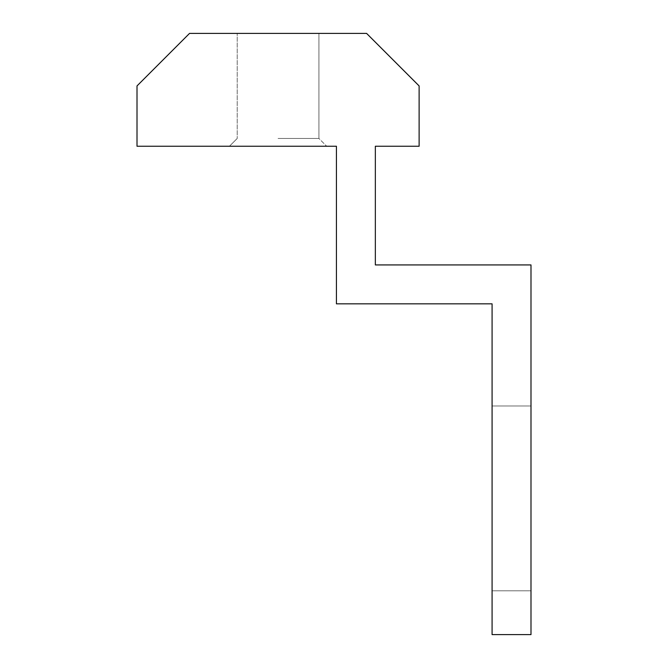 <?xml version="1.0" encoding="UTF-8"?>
<svg xmlns="http://www.w3.org/2000/svg" width="668" height="668" viewBox="0 0 668 668"><rect width="100%" height="100%" fill="white"/><g stroke="black" fill="none" stroke-linecap="round" stroke-linejoin="round"><path stroke-width="0.5" stroke-dasharray="3.34 2.5" d="M278.063 138.468L318.92 138.468L278.063 138.468M278.063 33.4L318.92 33.4L278.063 33.4M278.063 146.25L326.702 146.25L278.063 146.25M492.082 405.985L530.993 405.985L492.082 405.985L492.082 590.821L492.082 405.985L530.993 405.985L530.993 590.821L492.082 590.821L530.993 590.821L530.993 405.985L492.082 405.985L492.082 590.821L492.082 405.985L530.993 405.985L530.993 590.821L492.082 590.821L530.993 590.821L530.993 405.985L492.082 405.985L492.082 590.821L492.082 405.985L530.993 405.985L530.993 590.821L492.082 590.821L530.993 590.821L530.993 405.985L492.082 405.985L492.082 590.821L492.082 405.985L530.993 405.985L530.993 590.821L492.082 590.821L530.993 590.821L530.993 405.985L492.082 405.985L492.082 590.821L492.082 405.985L530.993 405.985L530.993 590.821L492.082 590.821L530.993 590.821L530.993 405.985L492.082 405.985L492.082 590.821L492.082 405.985L530.993 405.985L530.993 590.821L492.082 590.821L530.993 590.821L530.993 405.985L492.082 405.985L492.082 590.821L492.082 405.985L530.993 405.985L530.993 590.821L492.082 590.821L530.993 590.821L530.993 405.985L492.082 405.985L492.082 590.821L492.082 405.985L530.993 405.985L530.993 590.821L492.082 590.821L530.993 590.821L530.993 405.985L492.082 405.985L492.082 590.821L492.082 405.985L530.993 405.985L530.993 590.821L492.082 590.821L530.993 590.821L530.993 405.985L492.082 405.985L492.082 590.821L492.082 405.985L530.993 405.985L530.993 590.821L492.082 590.821L530.993 590.821L530.993 405.985L492.082 405.985L492.082 590.821L492.082 405.985L530.993 405.985L530.993 590.821L492.082 590.821L530.993 590.821L530.993 405.985L492.082 405.985L492.082 590.821L492.082 405.985L530.993 405.985L530.993 590.821L492.082 590.821L530.993 590.821L530.993 405.985L492.082 405.985L492.082 590.821L492.082 405.985L530.993 405.985L530.993 590.821L492.082 590.821L530.993 590.821L530.993 405.985L492.082 405.985L492.082 590.821L492.082 405.985L530.993 405.985L530.993 590.821L492.082 590.821L530.993 590.821L530.993 405.985L492.082 405.985L492.082 590.821L492.082 405.985L530.993 405.985L530.993 590.821L492.082 590.821L530.993 590.821L530.993 405.985L492.082 405.985L492.082 590.821L492.082 405.985L530.993 405.985L530.993 590.821L492.082 590.821L530.993 590.821L530.993 405.985L492.082 405.985L492.082 590.821L492.082 405.985L530.993 405.985L530.993 590.821L492.082 590.821L530.993 590.821L530.993 405.985L492.082 405.985L492.082 590.821L492.082 405.985L530.993 405.985L530.993 590.821L492.082 590.821L530.993 590.821L530.993 405.985L492.082 405.985L492.082 590.821L492.082 405.985L530.993 405.985L530.993 590.821L492.082 590.821L530.993 590.821L530.993 405.985L492.082 405.985L492.082 590.821L492.082 405.985L530.993 405.985L530.993 590.821L492.082 590.821L530.993 590.821L530.993 405.985L492.082 405.985L492.082 590.821L492.082 405.985L530.993 405.985L530.993 590.821L492.082 590.821L530.993 590.821L530.993 405.985L492.082 405.985L492.082 590.821L492.082 405.985L530.993 405.985L530.993 590.821L492.082 590.821L530.993 590.821L530.993 405.985L492.082 405.985L492.082 590.821L492.082 405.985L530.993 405.985L530.993 590.821L492.082 590.821L530.993 590.821L530.993 405.985L492.082 405.985L492.082 590.821L492.082 405.985L530.993 405.985L530.993 590.821L492.082 590.821L530.993 590.821L530.993 405.985L492.082 405.985L492.082 590.821L492.082 405.985L530.993 405.985L530.993 590.821L492.082 590.821L530.993 590.821L530.993 405.985L492.082 405.985L492.082 590.821L492.082 405.985L530.993 405.985L530.993 590.821L492.082 590.821L530.993 590.821L530.993 405.985L492.082 405.985L492.082 590.821L492.082 405.985L530.993 405.985L530.993 590.821L492.082 590.821L530.993 590.821L530.993 405.985L492.082 405.985L492.082 590.821L492.082 405.985L530.993 405.985L530.993 590.821L492.082 590.821L530.993 590.821L530.993 405.985L492.082 405.985L492.082 590.821L492.082 405.985L530.993 405.985L530.993 590.821L492.082 590.821L530.993 590.821L530.993 405.985L492.082 405.985L492.082 590.821L492.082 405.985L530.993 405.985L530.993 590.821L492.082 590.821L530.993 590.821L530.993 405.985L492.082 405.985L492.082 590.821L492.082 405.985L530.993 405.985L530.993 590.821L492.082 590.821L530.993 590.821L530.993 405.985L492.082 405.985L492.082 590.821L492.082 405.985L530.993 405.985L530.993 590.821L492.082 590.821L530.993 590.821L530.993 405.985L492.082 405.985L492.082 590.821L492.082 405.985L530.993 405.985L530.993 590.821L492.082 590.821L530.993 590.821L530.993 405.985L492.082 405.985L492.082 590.821L492.082 405.985L530.993 405.985L530.993 590.821L492.082 590.821L530.993 590.821L530.993 405.985L492.082 405.985L492.082 590.821L492.082 405.985L530.993 405.985L530.993 590.821L492.082 590.821L530.993 590.821L530.993 405.985L492.082 405.985L492.082 590.821L492.082 405.985L530.993 405.985L530.993 590.821L492.082 590.821L530.993 590.821L530.993 405.985L492.082 405.985L492.082 590.821L492.082 405.985L530.993 405.985L530.993 590.821L492.082 590.821L530.993 590.821L530.993 405.985L492.082 405.985L492.082 590.821L492.082 405.985L530.993 405.985L530.993 590.821L492.082 590.821L530.993 590.821L530.993 405.985L492.082 405.985L492.082 590.821L492.082 405.985L530.993 405.985L530.993 590.821L492.082 590.821L530.993 590.821L530.993 405.985L492.082 405.985L492.082 590.821L492.082 405.985L530.993 405.985L530.993 590.821L492.082 590.821L530.993 590.821L530.993 405.985L492.082 405.985L492.082 590.821L492.082 405.985L530.993 405.985L530.993 590.821L492.082 590.821L530.993 590.821L530.993 405.985L492.082 405.985L492.082 590.821L492.082 405.985L530.993 405.985L530.993 590.821L492.082 590.821L530.993 590.821L530.993 405.985L492.082 405.985L492.082 590.821L492.082 405.985L530.993 405.985L530.993 590.821L492.082 590.821L530.993 590.821L530.993 405.985L492.082 405.985L492.082 590.821L492.082 405.985L530.993 405.985L530.993 590.821L492.082 590.821L530.993 590.821L530.993 405.985L492.082 405.985L492.082 590.821L492.082 405.985L530.993 405.985L530.993 590.821L492.082 590.821L530.993 590.821L530.993 405.985L492.082 405.985L492.082 590.821L492.082 405.985L530.993 405.985L530.993 590.821L492.082 590.821L530.993 590.821L530.993 405.985L492.082 405.985L492.082 590.821L492.082 405.985L530.993 405.985L530.993 590.821L492.082 590.821L530.993 590.821L530.993 405.985L492.082 405.985L492.082 590.821L492.082 405.985L530.993 405.985L530.993 590.821L492.082 590.821L530.993 590.821L530.993 405.985L492.082 405.985L492.082 590.821L492.082 405.985L530.993 405.985L530.993 590.821L492.082 590.821L530.993 590.821L530.993 405.985L492.082 405.985L492.082 590.821L492.082 405.985L530.993 405.985L530.993 590.821L492.082 590.821L530.993 590.821L530.993 405.985L492.082 405.985L492.082 590.821L492.082 405.985L530.993 405.985L530.993 590.821L492.082 590.821L530.993 590.821L530.993 405.985L492.082 405.985L492.082 590.821L492.082 405.985L530.993 405.985L530.993 590.821L492.082 590.821L530.993 590.821L530.993 405.985L492.082 405.985L492.082 590.821L492.082 405.985L530.993 405.985L530.993 590.821L492.082 590.821L530.993 590.821L530.993 405.985L492.082 405.985L492.082 590.821L492.082 405.985L530.993 405.985L530.993 590.821L492.082 590.821L530.993 590.821L530.993 405.985L492.082 405.985L492.082 590.821L492.082 405.985L530.993 405.985L530.993 590.821L492.082 590.821L530.993 590.821L530.993 405.985L492.082 405.985L492.082 590.821L492.082 405.985L530.993 405.985L530.993 590.821L492.082 590.821L530.993 590.821L530.993 405.985L492.082 405.985L492.082 590.821L492.082 405.985L530.993 405.985L530.993 590.821L492.082 590.821L530.993 590.821L530.993 405.985L492.082 405.985L492.082 590.821L492.082 405.985L530.993 405.985L530.993 590.821L492.082 590.821L530.993 590.821L530.993 405.985L492.082 405.985L492.082 590.821L492.082 405.985L530.993 405.985L530.993 590.821L492.082 590.821L530.993 590.821L530.993 405.985L492.082 405.985L492.082 590.821L492.082 405.985L530.993 405.985L530.993 590.821L492.082 590.821L530.993 590.821L530.993 405.985L492.082 405.985L492.082 590.821L492.082 405.985L530.993 405.985L530.993 590.821L492.082 590.821L530.993 590.821L530.993 405.985L492.082 405.985L492.082 590.821L492.082 405.985L530.993 405.985L530.993 590.821L492.082 590.821L530.993 590.821L530.993 405.985L492.082 405.985L492.082 590.821L492.082 405.985L530.993 405.985L530.993 590.821L492.082 590.821L530.993 590.821L530.993 405.985L492.082 405.985L492.082 590.821L492.082 405.985L530.993 405.985L530.993 590.821L492.082 590.821L530.993 590.821L530.993 405.985L492.082 405.985L492.082 590.821L492.082 405.985L530.993 405.985L530.993 590.821L492.082 590.821L530.993 590.821L530.993 405.985L492.082 405.985L492.082 590.821L492.082 405.985L530.993 405.985L530.993 590.821L492.082 590.821L530.993 590.821L530.993 405.985L492.082 405.985L492.082 590.821L492.082 405.985M530.993 264.929L530.993 634.6L492.082 634.6L492.082 303.84L336.43 303.84L336.43 146.25L137.007 146.25L137.007 85.93L189.537 33.4L366.59 33.4L419.12 85.93L419.12 146.25L375.341 146.25L375.341 264.929L530.993 264.929M530.993 405.985L530.993 590.821L492.082 590.821L530.993 590.821L530.993 405.985M318.92 138.468L318.92 33.4L318.92 138.468L318.92 33.4L318.92 138.468L318.92 33.4L318.92 138.468L318.92 33.4L318.92 138.468L318.92 33.4L318.92 138.468L318.92 33.4L318.92 138.468L318.92 33.4L318.92 138.468L318.92 33.4L318.92 138.468L318.92 33.4L318.92 138.468L318.92 33.4L318.92 138.468L318.92 33.4L318.92 138.468L326.702 146.25L318.92 138.468M237.207 138.468L229.425 146.25L237.207 138.468L229.425 146.25L237.207 138.468L229.425 146.25L237.207 138.468L229.425 146.25L237.207 138.468L229.425 146.25L237.207 138.468L229.425 146.25L237.207 138.468L229.425 146.25L237.207 138.468L229.425 146.25L237.207 138.468L229.425 146.25L237.207 138.468L229.425 146.25L237.207 138.468L229.425 146.25L237.207 138.468L237.207 33.4L237.207 138.468"/><path stroke-width="1" d="M375.341 146.25L375.341 264.929L530.993 264.929L530.993 634.6L492.082 634.6L492.082 303.84L336.43 303.84L336.43 146.25L137.007 146.25L137.007 85.93L189.537 33.4L366.59 33.4L419.12 85.93L419.12 146.25L375.341 146.25"/></g></svg>
